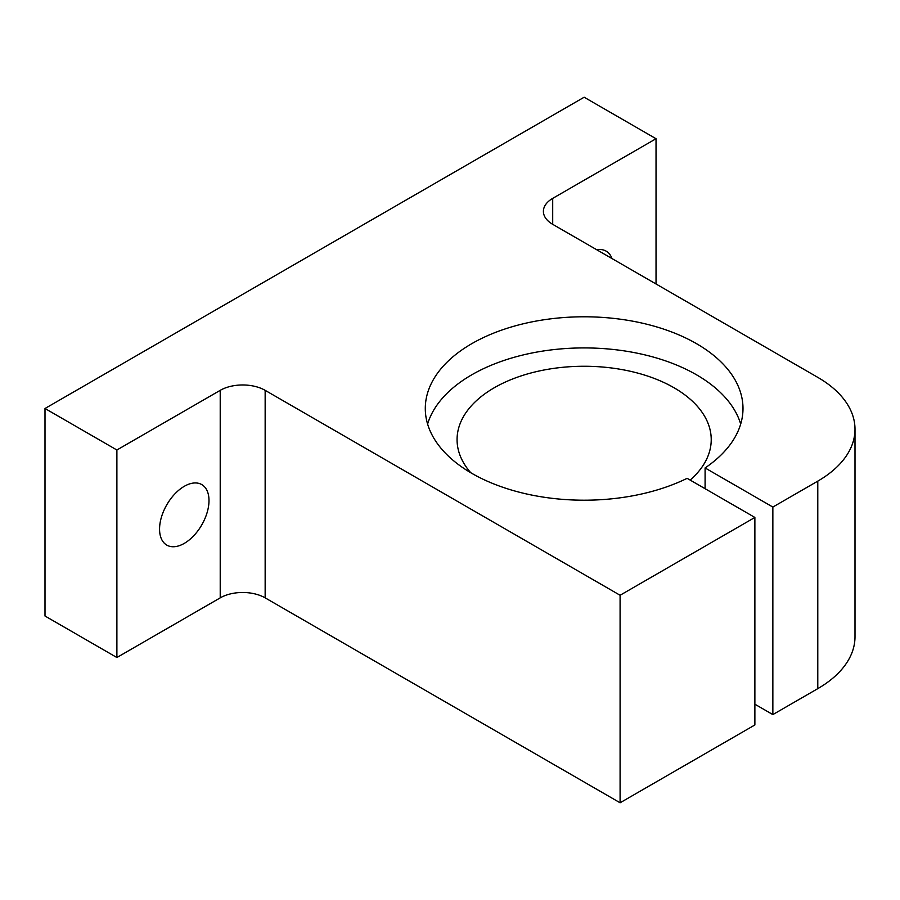 <?xml version="1.0" encoding="UTF-8"?>
<svg xmlns="http://www.w3.org/2000/svg" width="900" height="900" viewBox="0 0 900 900"><rect width="100%" height="100%" fill="white"/><g stroke="black" fill="none" stroke-linecap="round" stroke-linejoin="round"><path stroke-width="1.35" d="M754.875 517.444L687.127 478.327A158.85 91.71 0 0 1 517.534 491.749A158.85 91.71 0 0 1 425.295 408.499A158.85 91.71 0 0 1 584.145 316.789A158.85 91.71 0 0 1 742.995 408.499A158.85 91.71 0 0 1 705.094 467.944L772.852 507.06L817.785 481.129A127.08 73.373 0 0 0 855 429.244A127.08 73.373 0 0 0 817.785 377.37L552.701 224.325A31.77 18.338 0 0 1 543.398 211.354A31.77 18.338 0 0 1 552.701 198.382L656.033 138.724L584.145 97.222L45 408.499L116.888 450L220.219 390.341L220.219 597.859A31.77 18.338 0 0 1 265.151 597.859L620.089 802.778L754.875 724.961L754.875 517.444L620.089 595.26L620.089 802.778M656.033 138.724L656.033 283.984M620.089 595.26L265.151 390.341A31.77 18.338 0 0 0 220.219 390.341M470.711 472.691A127.08 73.373 180 0 1 457.065 439.627A127.08 73.373 180 0 1 584.145 366.255A127.08 73.373 180 0 1 711.225 439.627A127.08 73.373 180 0 1 690.165 480.082M427.601 424.058A158.85 91.71 180 0 1 584.145 347.918A158.85 91.71 180 0 1 740.689 424.058M705.094 467.944L705.094 488.7M754.875 704.205L772.852 714.589L817.785 688.646A127.08 73.373 0 0 0 855 636.761L855 429.244M772.852 507.06L772.852 714.589M45 408.499L45 616.016L116.888 657.518L220.219 597.859M596.745 249.761A34.942 20.171 -60 0 1 606.116 251.134A34.942 20.171 -60 0 1 611.989 258.548M116.888 450L116.888 657.518M184.275 543.386A34.942 20.171 -60 0 1 166.804 545.119A34.942 20.171 -60 0 1 166.804 504.765A34.942 20.171 -60 0 1 201.757 484.582A34.942 20.171 -60 0 1 207.112 512.584A34.942 20.171 -60 0 1 184.275 543.386M552.701 198.382L552.701 224.325M817.785 481.129L817.785 688.646M265.151 390.341L265.151 597.859"/></g></svg>
